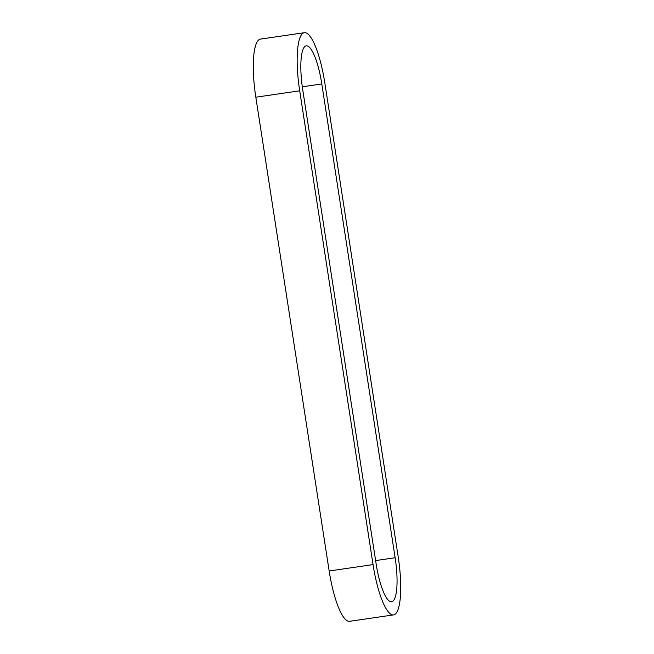 <?xml version="1.0" encoding="UTF-8"?>
<svg xmlns="http://www.w3.org/2000/svg" width="654" height="654" viewBox="0 0 654 654"><rect width="100%" height="100%" fill="white"/><g stroke="black" fill="none" stroke-linecap="round" stroke-linejoin="round"><path stroke-width="0.98" d="M299.696 90.808A54.781 13.006 -98.3 0 1 304.372 32.7A54.781 13.006 -98.3 0 1 324.834 83.009L398.18 556.791A54.781 13.006 -98.3 0 1 393.512 614.907A54.781 13.006 -98.3 0 1 373.05 564.598L299.696 90.808L255.82 97.209A54.781 13.006 -98.3 0 1 260.488 39.093L304.372 32.7M302.745 89.868L376.091 563.65A41.504 9.851 81.7 0 0 391.599 601.762A41.504 9.851 81.7 0 0 395.139 557.739L321.793 83.949A41.504 9.851 81.7 0 0 306.285 45.845A41.504 9.851 81.7 0 0 302.745 89.868M393.512 614.907L349.628 621.3A54.781 13.006 -98.3 0 1 329.166 570.991L255.82 97.209M321.793 83.949L302.295 86.794M395.139 557.739L375.617 560.584M373.05 564.598L329.166 570.991"/></g></svg>
